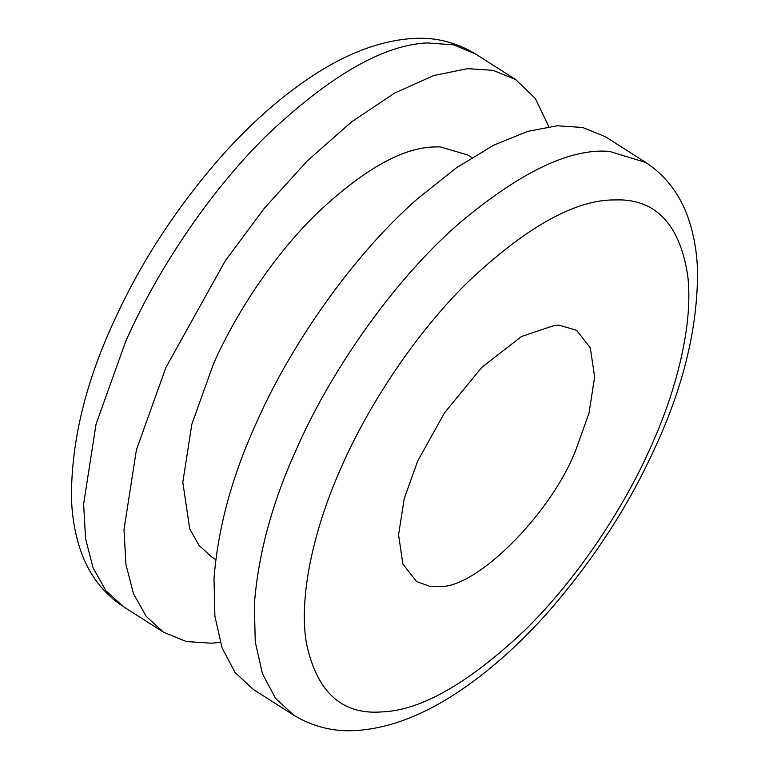 <?xml version="1.0" encoding="UTF-8"?>
<svg xmlns="http://www.w3.org/2000/svg" width="769" height="769" viewBox="0 0 769 769"><rect width="100%" height="100%" fill="white"/><g stroke="black" fill="none" stroke-linecap="round" stroke-linejoin="round"><path stroke-width="1.15" d="M645.768 162.451L605.414 136.738L582.671 127.471L557.246 125.78L527.717 131.355L493.813 145.139L456.575 167.68L417.529 198.738C350.376 257.586 288.173 349.501 255.606 424.613C231.757 477.164 217.887 528.524 213.993 578.692L214.897 616.229L222.078 647.959L235.151 672.567L253.261 689.399L293.614 715.112C312.916 726.753 333.535 731.896 355.451 730.55C390.633 728.493 427.699 713.709 466.648 686.179C494.034 666.819 520.68 642.701 546.615 613.806C592.37 561.687 628.523 506.31 655.053 447.654C683.43 386.528 697.589 327.95 697.55 271.909C697.089 253.837 694.349 236.967 689.322 221.318C681.18 195.941 666.665 176.322 645.768 162.451L609.404 151.387C569.839 148.09 519.335 172.448 457.882 224.452C390.729 283.3 328.526 375.214 295.959 450.336C272.111 502.878 258.24 554.238 254.347 604.405L255.25 641.942L262.431 673.673L275.504 698.281L293.614 715.112M471.83 157.587L467.715 154.963L440.224 146.869L432.687 146.994C400.755 148.417 361.891 170.795 316.097 214.128C272.784 256.635 234.718 315.357 213.311 364.323L191.837 424.267L182.811 482.269L189.712 528.841L199.027 545.423L211.6 556.9L215.714 559.515M548.797 126.664L535.359 98.48L515.739 79.601L492.996 70.335L467.571 68.643L433.822 75.535L394.641 93.059L351.654 121.79L307.254 160.952L264.238 208.389L225.211 260.912L165.921 367.476L136.401 449.894L123.992 529.649L125.924 564.388L133.479 593.687L146.283 616.478L163.586 632.262L186.329 641.529L211.754 643.22L220.203 642.336M575.568 450.682L588.987 413.213L594.629 376.964L590.313 347.857L576.635 330.324L559.447 325.268L554.737 325.345L521.584 336.447L481.865 367.303L444.569 412.742L417.625 461.179L404.206 498.639L398.563 534.888L402.879 564.004L416.558 581.537L429.544 586.218L438.455 586.516C474.925 589.756 550.335 515.057 575.568 450.682M475.386 53.888L453.643 44.842L427.218 42.929C383.318 44.89 329.872 75.66 266.901 135.238C207.342 193.682 155.011 274.427 125.568 341.763L96.048 424.18L83.638 503.935L85.561 538.675L93.126 567.974L105.93 590.765L123.232 606.549C102.335 592.678 87.82 573.059 79.678 547.682C74.651 532.033 71.911 515.163 71.45 497.091C71.411 441.05 85.57 382.472 113.947 321.346C140.477 262.69 176.63 207.313 222.385 155.194C248.32 126.299 274.966 102.181 302.352 82.821C341.301 55.291 378.367 40.507 413.549 38.45C435.465 37.104 456.084 42.247 475.386 53.888L515.739 79.601M341.811 466.216C314.848 525.736 298.324 594.966 306.36 642.903C316.607 691.571 341.388 714.603 380.703 711.988L382.645 711.873C421.748 710.133 469.359 682.718 525.467 629.638C578.528 577.567 625.159 505.627 651.381 445.645C677.21 388.508 693.619 322.451 687.63 274.821C679.844 226.182 657.658 201.199 621.064 199.882L610.548 199.978C571.434 201.728 523.833 229.143 467.725 282.223C414.664 334.294 368.034 406.234 341.811 466.216M163.586 632.262L123.232 606.549"/></g></svg>

